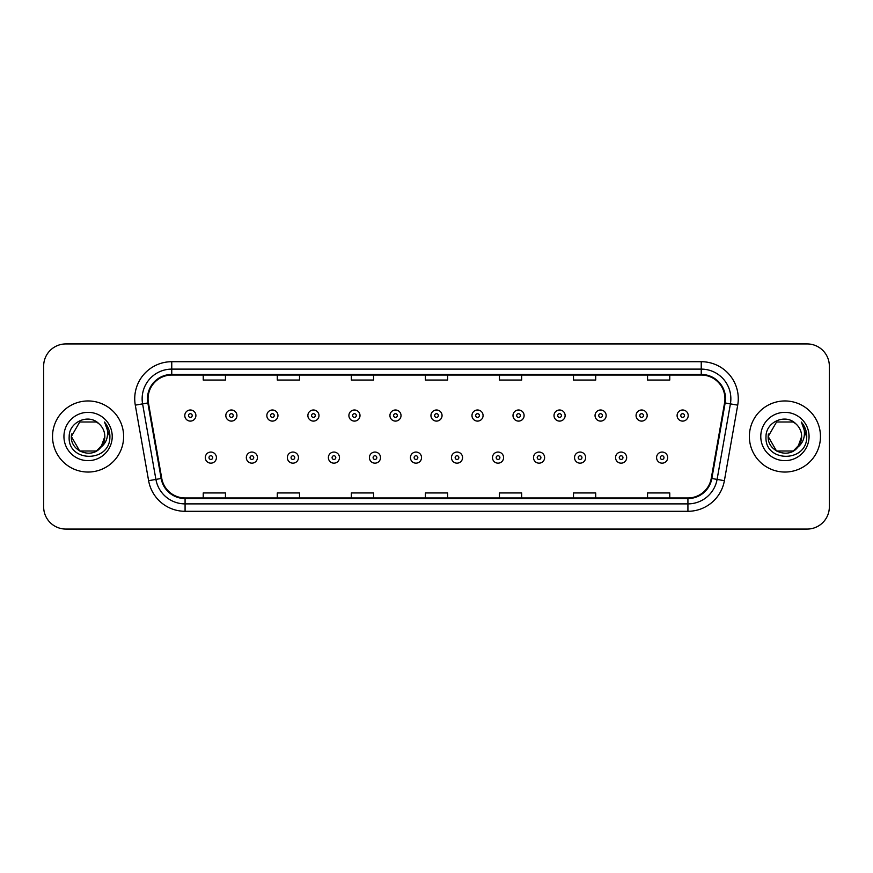 <?xml version="1.0" encoding="UTF-8"?>
<svg xmlns="http://www.w3.org/2000/svg" width="873" height="873" viewBox="0 0 873 873"><rect width="100%" height="100%" fill="white"/><g stroke="black" fill="none" stroke-linecap="round" stroke-linejoin="round"><path stroke-width="1.31" d="M52.533 436.5A35.542 35.542 0 0 0 88.086 472.042A35.542 35.542 0 0 0 123.628 436.5A35.542 35.542 0 0 0 88.086 400.958A35.542 35.542 0 0 0 52.533 436.5A35.542 35.542 0 0 0 88.086 472.042A35.542 35.542 0 0 0 123.628 436.5A35.542 35.542 0 0 0 88.086 400.958A35.542 35.542 0 0 0 52.533 436.5M749.372 436.5A35.542 35.542 0 0 0 784.914 472.042A35.542 35.542 0 0 0 820.467 436.5A35.542 35.542 0 0 0 784.914 400.958A35.542 35.542 0 0 0 749.372 436.5A35.542 35.542 0 0 0 784.914 472.042A35.542 35.542 0 0 0 820.467 436.5A35.542 35.542 0 0 0 784.914 400.958A35.542 35.542 0 0 0 749.372 436.5M148.061 398.732A23.702 23.702 0 0 1 171.763 375.041L701.237 375.041A23.702 23.702 0 0 1 724.579 402.846L711.255 478.382A23.702 23.702 0 0 1 687.924 497.959L185.076 497.959A23.702 23.702 0 0 1 161.745 478.382L148.421 402.846A23.702 23.702 0 0 1 148.061 398.732M147.472 398.732A24.291 24.291 0 0 0 147.843 402.955L161.156 478.48A24.291 24.291 0 0 0 185.076 498.559L687.924 498.559A24.291 24.291 0 0 0 711.844 478.48L725.157 402.955A24.291 24.291 0 0 0 701.237 374.441L171.763 374.441A24.291 24.291 0 0 0 147.472 398.732M135.293 405.159A37.026 37.026 0 0 1 171.763 361.706L701.237 361.706A37.026 37.026 0 0 1 737.707 405.159L724.383 480.696A37.026 37.026 0 0 1 687.924 511.294L185.076 511.294A37.026 37.026 0 0 1 148.617 480.696L135.293 405.159L142.594 403.872A29.617 29.617 0 0 1 171.763 369.115L701.237 369.115A29.617 29.617 0 0 1 730.406 403.872L717.093 479.408A29.617 29.617 0 0 1 687.924 503.885L185.076 503.885A29.617 29.617 0 0 1 155.907 479.408L142.594 403.872A29.617 29.617 0 0 1 142.135 398.732M829.35 366.147A22.218 22.218 0 0 0 807.132 343.929L65.868 343.929A22.218 22.218 0 0 0 43.65 366.147L43.65 506.853A22.218 22.218 0 0 0 65.868 529.071L807.132 529.071A22.218 22.218 0 0 0 829.35 506.853L829.35 366.147L829.35 506.853M711.844 478.48L717.093 479.408L730.406 403.872L737.707 405.159M425.391 375.041L425.391 380.05L447.609 380.05L447.609 375.041M351.339 375.041L351.339 380.05L373.557 380.05L373.557 375.041M277.287 375.041L277.287 380.05L299.504 380.05L299.504 375.041M203.234 375.041L203.234 380.05L225.452 380.05L225.452 375.041M499.443 375.041L499.443 380.05L521.661 380.05L521.661 375.041M573.496 375.041L573.496 380.05L595.713 380.05L595.713 375.041M647.548 375.041L647.548 380.05L669.766 380.05L669.766 375.041M447.609 497.959L447.609 492.95L425.391 492.95L425.391 497.959M373.557 497.959L373.557 492.95L351.339 492.95L351.339 497.959M299.504 497.959L299.504 492.95L277.287 492.95L277.287 497.959M225.452 497.959L225.452 492.95L203.234 492.95L203.234 497.959M521.661 497.959L521.661 492.95L499.443 492.95L499.443 497.959M595.713 497.959L595.713 492.95L573.496 492.95L573.496 497.959M669.766 497.959L669.766 492.95L647.548 492.95L647.548 497.959M43.65 366.147L43.65 506.853M807.132 343.929L65.868 343.929M65.868 529.071L807.132 529.071M195.901 415.548A5.554 5.554 0 0 1 190.347 421.102A5.554 5.554 0 0 1 184.792 415.548A5.554 5.554 0 0 1 190.347 409.994A5.554 5.554 0 0 1 195.901 415.548A5.554 5.554 0 0 0 190.347 409.994A5.554 5.554 0 0 0 184.792 415.548M205.308 457.605A5.554 5.554 0 0 1 210.862 452.05A5.554 5.554 0 0 1 216.417 457.605A5.554 5.554 0 0 1 210.862 463.159A5.554 5.554 0 0 1 205.308 457.605A5.554 5.554 0 0 0 210.862 463.159A5.554 5.554 0 0 0 216.417 457.605M236.932 415.548A5.554 5.554 0 0 1 231.378 421.102A5.554 5.554 0 0 1 225.823 415.548A5.554 5.554 0 0 1 231.378 409.994A5.554 5.554 0 0 1 236.932 415.548A5.554 5.554 0 0 0 231.378 409.994A5.554 5.554 0 0 0 225.823 415.548M277.952 415.548A5.554 5.554 0 0 1 272.398 421.102A5.554 5.554 0 0 1 266.843 415.548A5.554 5.554 0 0 1 272.398 409.994A5.554 5.554 0 0 1 277.952 415.548A5.554 5.554 0 0 0 272.398 409.994A5.554 5.554 0 0 0 266.843 415.548M318.983 415.548A5.554 5.554 0 0 1 313.429 421.102A5.554 5.554 0 0 1 307.874 415.548A5.554 5.554 0 0 1 313.429 409.994A5.554 5.554 0 0 1 318.983 415.548A5.554 5.554 0 0 0 313.429 409.994A5.554 5.554 0 0 0 307.874 415.548M360.003 415.548A5.554 5.554 0 0 1 354.449 421.102A5.554 5.554 0 0 1 348.894 415.548A5.554 5.554 0 0 1 354.449 409.994A5.554 5.554 0 0 1 360.003 415.548A5.554 5.554 0 0 0 354.449 409.994A5.554 5.554 0 0 0 348.894 415.548M246.328 457.605A5.554 5.554 0 0 1 251.882 452.05A5.554 5.554 0 0 1 257.437 457.605A5.554 5.554 0 0 1 251.882 463.159A5.554 5.554 0 0 1 246.328 457.605A5.554 5.554 0 0 0 251.882 463.159A5.554 5.554 0 0 0 257.437 457.605M287.359 457.605A5.554 5.554 0 0 1 292.913 452.05A5.554 5.554 0 0 1 298.468 457.605A5.554 5.554 0 0 1 292.913 463.159A5.554 5.554 0 0 1 287.359 457.605A5.554 5.554 0 0 0 292.913 463.159A5.554 5.554 0 0 0 298.468 457.605M328.379 457.605A5.554 5.554 0 0 1 333.933 452.05A5.554 5.554 0 0 1 339.488 457.605A5.554 5.554 0 0 1 333.933 463.159A5.554 5.554 0 0 1 328.379 457.605A5.554 5.554 0 0 0 333.933 463.159A5.554 5.554 0 0 0 339.488 457.605M96.456 451.003A16.74 16.74 0 0 0 104.825 436.5C104.727 431.448 102.796 427.235 99.053 423.852C88.751 413.082 69 421.965 69.185 436.5C67.297 462.341 109.201 463.017 109.878 437.755L109.911 436.5C109.845 431.011 108.023 426.188 104.433 422.03C107.161 426.515 108.121 431.338 107.314 436.5C106.561 440.832 104.465 444.379 101.028 447.118L104.825 436.5M102.949 444.193L96.456 451.003L79.716 451.003L71.346 436.5L79.716 451.003L96.456 451.003L100.57 447.653L96.456 451.003L79.716 451.003L71.346 436.5L79.716 451.003L96.456 451.003L100.821 447.358L96.456 451.003L79.716 451.003L71.346 436.5L79.716 451.003L96.456 451.003L102.949 444.193L100.995 447.151L102.949 444.193L96.456 451.003L79.716 451.003L71.346 436.5L79.716 451.003L96.456 451.003L102.949 444.193L100.57 447.653L96.456 451.003L79.716 451.003L71.346 436.5L79.716 421.997L96.456 421.997L99.053 423.852L96.456 421.997L79.716 421.997L71.346 436.5L79.716 421.997M71.521 434.023L71.346 436.5L79.716 421.997L96.456 421.997L99.053 423.852L96.456 421.997L79.716 421.997L71.346 436.5C70.484 451.341 91.479 459.165 100.57 447.653L101.028 447.118M63.936 436.5A24.149 24.149 0 0 0 88.086 460.649A24.149 24.149 0 0 0 112.224 436.5A24.149 24.149 0 0 0 88.086 412.351A24.149 24.149 0 0 0 63.936 436.5M104.596 422.216L109.9 437.133M793.284 451.003A16.74 16.74 0 0 0 801.654 436.5C801.567 431.448 799.635 427.235 795.881 423.852C785.591 413.082 765.839 421.965 766.014 436.5C764.137 462.341 806.041 463.017 806.717 437.755L806.75 436.5C806.685 431.011 804.862 426.188 801.272 422.03C804 426.515 804.961 431.338 804.153 436.5C803.4 440.832 801.305 444.379 797.867 447.118L801.654 436.5M776.544 451.003L793.284 451.003L797.66 447.358L793.284 451.003L776.544 451.003L768.175 436.5L776.544 451.003L793.284 451.003L799.788 444.193L797.867 447.118L799.788 444.193L793.284 451.003L776.544 451.003L768.175 436.5L776.544 421.997L793.284 421.997L795.881 423.852L793.284 421.997L776.544 421.997L768.175 436.5L776.544 421.997L793.284 421.997L795.881 423.852M797.66 447.358L793.284 451.003L776.544 451.003L768.175 436.5L776.544 451.003L793.284 451.003L797.66 447.358L793.59 450.817M797.867 447.118L797.398 447.653C788.319 459.165 767.323 451.341 768.175 436.5L776.544 451.003L793.284 451.003L799.788 444.193L793.284 451.003L776.544 451.003L768.175 436.5L768.36 434.023M760.776 436.5A24.149 24.149 0 0 0 784.914 460.649A24.149 24.149 0 0 0 809.064 436.5A24.149 24.149 0 0 0 784.914 412.351A24.149 24.149 0 0 0 760.776 436.5M801.436 422.216L806.739 437.133M401.023 415.548A5.554 5.554 0 0 1 395.48 421.102A5.554 5.554 0 0 1 389.925 415.548A5.554 5.554 0 0 1 395.48 409.994A5.554 5.554 0 0 1 401.023 415.548A5.554 5.554 0 0 0 395.48 409.994A5.554 5.554 0 0 0 389.925 415.548M442.054 415.548A5.554 5.554 0 0 1 436.5 421.102A5.554 5.554 0 0 1 430.946 415.548A5.554 5.554 0 0 1 436.5 409.994A5.554 5.554 0 0 1 442.054 415.548A5.554 5.554 0 0 0 436.5 409.994A5.554 5.554 0 0 0 430.946 415.548M483.075 415.548A5.554 5.554 0 0 1 477.52 421.102A5.554 5.554 0 0 1 471.977 415.548A5.554 5.554 0 0 1 477.52 409.994A5.554 5.554 0 0 1 483.075 415.548A5.554 5.554 0 0 0 477.52 409.994A5.554 5.554 0 0 0 471.977 415.548M369.41 457.605A5.554 5.554 0 0 1 374.964 452.05A5.554 5.554 0 0 1 380.519 457.605A5.554 5.554 0 0 1 374.964 463.159A5.554 5.554 0 0 1 369.41 457.605A5.554 5.554 0 0 0 374.964 463.159A5.554 5.554 0 0 0 380.519 457.605M410.43 457.605A5.554 5.554 0 0 1 415.985 452.05A5.554 5.554 0 0 1 421.539 457.605A5.554 5.554 0 0 1 415.985 463.159A5.554 5.554 0 0 1 410.43 457.605A5.554 5.554 0 0 0 415.985 463.159A5.554 5.554 0 0 0 421.539 457.605M451.461 457.605A5.554 5.554 0 0 1 457.016 452.05A5.554 5.554 0 0 1 462.57 457.605A5.554 5.554 0 0 1 457.016 463.159A5.554 5.554 0 0 1 451.461 457.605A5.554 5.554 0 0 0 457.016 463.159A5.554 5.554 0 0 0 462.57 457.605M524.106 415.548A5.554 5.554 0 0 1 518.551 421.102A5.554 5.554 0 0 1 512.997 415.548A5.554 5.554 0 0 1 518.551 409.994A5.554 5.554 0 0 1 524.106 415.548A5.554 5.554 0 0 0 518.551 409.994A5.554 5.554 0 0 0 512.997 415.548M565.126 415.548A5.554 5.554 0 0 1 559.571 421.102A5.554 5.554 0 0 1 554.017 415.548A5.554 5.554 0 0 1 559.571 409.994A5.554 5.554 0 0 1 565.126 415.548A5.554 5.554 0 0 0 559.571 409.994A5.554 5.554 0 0 0 554.017 415.548M606.157 415.548A5.554 5.554 0 0 1 600.602 421.102A5.554 5.554 0 0 1 595.048 415.548A5.554 5.554 0 0 1 600.602 409.994A5.554 5.554 0 0 1 606.157 415.548A5.554 5.554 0 0 0 600.602 409.994A5.554 5.554 0 0 0 595.048 415.548M647.177 415.548A5.554 5.554 0 0 1 641.622 421.102A5.554 5.554 0 0 1 636.068 415.548A5.554 5.554 0 0 1 641.622 409.994A5.554 5.554 0 0 1 647.177 415.548A5.554 5.554 0 0 0 641.622 409.994A5.554 5.554 0 0 0 636.068 415.548M688.208 415.548A5.554 5.554 0 0 1 682.653 421.102A5.554 5.554 0 0 1 677.099 415.548A5.554 5.554 0 0 1 682.653 409.994A5.554 5.554 0 0 1 688.208 415.548A5.554 5.554 0 0 0 682.653 409.994A5.554 5.554 0 0 0 677.099 415.548M492.481 457.605A5.554 5.554 0 0 1 498.036 452.05A5.554 5.554 0 0 1 503.59 457.605A5.554 5.554 0 0 1 498.036 463.159A5.554 5.554 0 0 1 492.481 457.605A5.554 5.554 0 0 0 498.036 463.159A5.554 5.554 0 0 0 503.59 457.605M533.512 457.605A5.554 5.554 0 0 1 539.067 452.05A5.554 5.554 0 0 1 544.621 457.605A5.554 5.554 0 0 1 539.067 463.159A5.554 5.554 0 0 1 533.512 457.605A5.554 5.554 0 0 0 539.067 463.159A5.554 5.554 0 0 0 544.621 457.605M574.532 457.605A5.554 5.554 0 0 1 580.087 452.05A5.554 5.554 0 0 1 585.641 457.605A5.554 5.554 0 0 1 580.087 463.159A5.554 5.554 0 0 1 574.532 457.605A5.554 5.554 0 0 0 580.087 463.159A5.554 5.554 0 0 0 585.641 457.605M615.563 457.605A5.554 5.554 0 0 1 621.118 452.05A5.554 5.554 0 0 1 626.672 457.605A5.554 5.554 0 0 1 621.118 463.159A5.554 5.554 0 0 1 615.563 457.605A5.554 5.554 0 0 0 621.118 463.159A5.554 5.554 0 0 0 626.672 457.605M656.583 457.605A5.554 5.554 0 0 1 662.138 452.05A5.554 5.554 0 0 1 667.692 457.605A5.554 5.554 0 0 1 662.138 463.159A5.554 5.554 0 0 1 656.583 457.605A5.554 5.554 0 0 0 662.138 463.159A5.554 5.554 0 0 0 667.692 457.605M701.237 361.706L701.237 374.441M142.594 403.872L147.843 402.955M185.076 511.294L185.076 498.559M687.924 498.559L687.924 511.294M148.617 480.696L161.156 478.48M725.157 402.955L730.406 403.872M171.763 361.706L171.763 374.441M717.093 479.408L724.383 480.696M188.503 415.548A1.855 1.855 0 0 0 190.347 417.392A1.855 1.855 0 0 0 192.202 415.548A1.855 1.855 0 0 0 190.347 413.693A1.855 1.855 0 0 0 188.503 415.548M212.717 457.605A1.855 1.855 0 0 0 210.862 455.75A1.855 1.855 0 0 0 209.007 457.605A1.855 1.855 0 0 0 210.862 459.46A1.855 1.855 0 0 0 212.717 457.605M229.523 415.548A1.855 1.855 0 0 0 231.378 417.392A1.855 1.855 0 0 0 233.222 415.548A1.855 1.855 0 0 0 231.378 413.693A1.855 1.855 0 0 0 229.523 415.548M270.543 415.548A1.855 1.855 0 0 0 272.398 417.392A1.855 1.855 0 0 0 274.253 415.548A1.855 1.855 0 0 0 272.398 413.693A1.855 1.855 0 0 0 270.543 415.548M311.574 415.548A1.855 1.855 0 0 0 313.429 417.392A1.855 1.855 0 0 0 315.273 415.548A1.855 1.855 0 0 0 313.429 413.693A1.855 1.855 0 0 0 311.574 415.548M352.594 415.548A1.855 1.855 0 0 0 354.449 417.392A1.855 1.855 0 0 0 356.304 415.548A1.855 1.855 0 0 0 354.449 413.693A1.855 1.855 0 0 0 352.594 415.548M253.737 457.605A1.855 1.855 0 0 0 251.882 455.75A1.855 1.855 0 0 0 250.038 457.605A1.855 1.855 0 0 0 251.882 459.46A1.855 1.855 0 0 0 253.737 457.605M294.758 457.605A1.855 1.855 0 0 0 292.913 455.75A1.855 1.855 0 0 0 291.058 457.605A1.855 1.855 0 0 0 292.913 459.46A1.855 1.855 0 0 0 294.758 457.605M335.789 457.605A1.855 1.855 0 0 0 333.933 455.75A1.855 1.855 0 0 0 332.089 457.605A1.855 1.855 0 0 0 333.933 459.46A1.855 1.855 0 0 0 335.789 457.605M393.625 415.548A1.855 1.855 0 0 0 395.48 417.392A1.855 1.855 0 0 0 397.324 415.548A1.855 1.855 0 0 0 395.48 413.693A1.855 1.855 0 0 0 393.625 415.548M434.645 415.548A1.855 1.855 0 0 0 436.5 417.392A1.855 1.855 0 0 0 438.355 415.548A1.855 1.855 0 0 0 436.5 413.693A1.855 1.855 0 0 0 434.645 415.548M475.676 415.548A1.855 1.855 0 0 0 477.52 417.392A1.855 1.855 0 0 0 479.375 415.548A1.855 1.855 0 0 0 477.52 413.693A1.855 1.855 0 0 0 475.676 415.548M376.809 457.605A1.855 1.855 0 0 0 374.964 455.75A1.855 1.855 0 0 0 373.109 457.605A1.855 1.855 0 0 0 374.964 459.46A1.855 1.855 0 0 0 376.809 457.605M417.84 457.605A1.855 1.855 0 0 0 415.985 455.75A1.855 1.855 0 0 0 414.14 457.605A1.855 1.855 0 0 0 415.985 459.46A1.855 1.855 0 0 0 417.84 457.605M458.86 457.605A1.855 1.855 0 0 0 457.016 455.75A1.855 1.855 0 0 0 455.16 457.605A1.855 1.855 0 0 0 457.016 459.46A1.855 1.855 0 0 0 458.86 457.605M516.696 415.548A1.855 1.855 0 0 0 518.551 417.392A1.855 1.855 0 0 0 520.406 415.548A1.855 1.855 0 0 0 518.551 413.693A1.855 1.855 0 0 0 516.696 415.548M557.727 415.548A1.855 1.855 0 0 0 559.571 417.392A1.855 1.855 0 0 0 561.426 415.548A1.855 1.855 0 0 0 559.571 413.693A1.855 1.855 0 0 0 557.727 415.548M598.747 415.548A1.855 1.855 0 0 0 600.602 417.392A1.855 1.855 0 0 0 602.457 415.548A1.855 1.855 0 0 0 600.602 413.693A1.855 1.855 0 0 0 598.747 415.548M639.778 415.548A1.855 1.855 0 0 0 641.622 417.392A1.855 1.855 0 0 0 643.477 415.548A1.855 1.855 0 0 0 641.622 413.693A1.855 1.855 0 0 0 639.778 415.548M680.798 415.548A1.855 1.855 0 0 0 682.653 417.392A1.855 1.855 0 0 0 684.497 415.548A1.855 1.855 0 0 0 682.653 413.693A1.855 1.855 0 0 0 680.798 415.548M499.891 457.605A1.855 1.855 0 0 0 498.036 455.75A1.855 1.855 0 0 0 496.191 457.605A1.855 1.855 0 0 0 498.036 459.46A1.855 1.855 0 0 0 499.891 457.605M540.911 457.605A1.855 1.855 0 0 0 539.067 455.75A1.855 1.855 0 0 0 537.211 457.605A1.855 1.855 0 0 0 539.067 459.46A1.855 1.855 0 0 0 540.911 457.605M581.942 457.605A1.855 1.855 0 0 0 580.087 455.75A1.855 1.855 0 0 0 578.242 457.605A1.855 1.855 0 0 0 580.087 459.46A1.855 1.855 0 0 0 581.942 457.605M622.962 457.605A1.855 1.855 0 0 0 621.118 455.75A1.855 1.855 0 0 0 619.263 457.605A1.855 1.855 0 0 0 621.118 459.46A1.855 1.855 0 0 0 622.962 457.605M663.993 457.605A1.855 1.855 0 0 0 662.138 455.75A1.855 1.855 0 0 0 660.283 457.605A1.855 1.855 0 0 0 662.138 459.46A1.855 1.855 0 0 0 663.993 457.605"/></g></svg>
